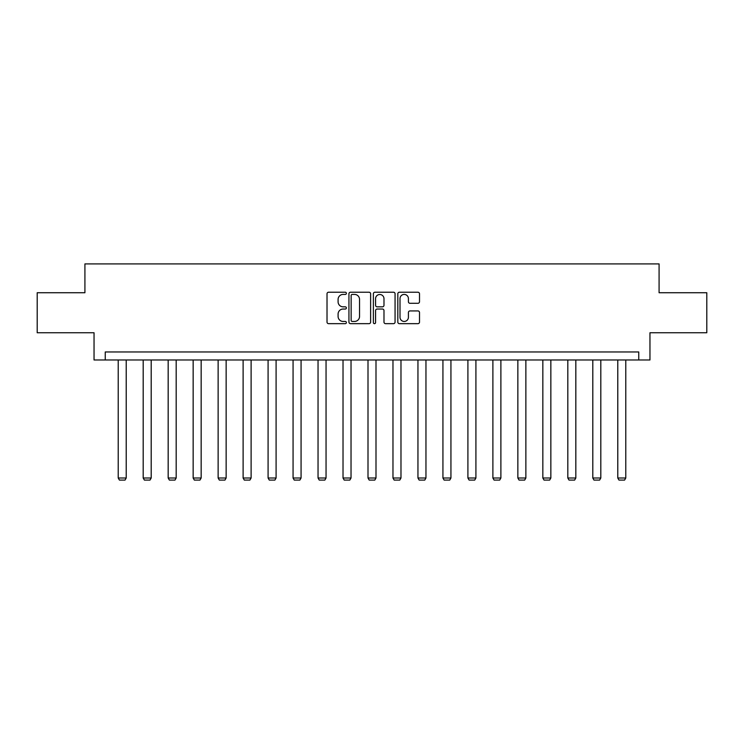 <?xml version="1.0" encoding="UTF-8"?>
<svg xmlns="http://www.w3.org/2000/svg" width="744" height="744" viewBox="0 0 744 744"><rect width="100%" height="100%" fill="white"/><g stroke="black" fill="none" stroke-linecap="round" stroke-linejoin="round"><path stroke-width="1.12" d="M346.379 293.322A1.097 1.097 0 0 0 345.281 292.225L328.588 292.225A1.572 1.572 0 0 0 327.016 293.796L327.016 322.087A1.572 1.572 0 0 0 328.588 323.659L345.281 323.659A1.097 1.097 0 0 0 346.379 322.552A1.097 1.097 0 0 0 345.281 321.454L343.124 321.454A5.031 5.031 0 0 1 338.092 316.423L338.092 314.07A5.031 5.031 0 0 1 343.124 309.039L345.281 309.039A1.097 1.097 0 0 0 346.379 307.942A1.097 1.097 0 0 0 345.281 306.835L343.124 306.835A5.031 5.031 0 0 1 338.092 301.813L338.092 299.451A5.031 5.031 0 0 1 343.124 294.419L345.281 294.419A1.097 1.097 0 0 0 346.379 293.322M417.933 303.301A1.572 1.572 0 0 0 419.504 301.729L419.504 293.796A1.572 1.572 0 0 0 417.933 292.225L399.389 292.225A1.572 1.572 0 0 0 397.817 293.796L397.817 322.087A1.572 1.572 0 0 0 399.389 323.659L417.933 323.659A1.572 1.572 0 0 0 419.504 322.087L419.504 312.499A1.572 1.572 0 0 0 417.933 310.927L409.991 310.927A1.572 1.572 0 0 0 408.419 312.499L408.419 317.251A4.204 4.204 0 0 1 404.215 321.454A4.204 4.204 0 0 1 400.012 317.251L400.012 298.623A4.204 4.204 0 0 1 404.215 294.419A4.204 4.204 0 0 1 408.419 298.623L408.419 301.729A1.572 1.572 0 0 0 409.991 303.301L417.933 303.301M638.752 359.975L649.958 359.975L649.958 332.754L706.8 332.754L706.8 292.727L659.082 292.727L659.082 263.906L84.918 263.906L84.918 292.727L37.2 292.727L37.2 332.754L94.042 332.754L94.042 359.975L638.752 359.975L638.752 351.968L105.248 351.968L105.248 359.975M370.624 293.796A1.572 1.572 0 0 0 369.052 292.225L350.508 292.225A1.572 1.572 0 0 0 348.936 293.796L348.936 322.087A1.572 1.572 0 0 0 350.508 323.659L369.052 323.659A1.572 1.572 0 0 0 370.624 322.087L370.624 293.796M374.948 292.225L393.492 292.225A1.572 1.572 0 0 1 395.064 293.796L395.064 322.087A1.572 1.572 0 0 1 393.492 323.659L385.559 323.659A1.572 1.572 0 0 1 383.988 322.087L383.988 310.611A1.572 1.572 0 0 0 382.416 309.039L377.143 309.039A1.572 1.572 0 0 0 375.571 310.611L375.571 322.552A1.097 1.097 0 0 1 374.474 323.659A1.097 1.097 0 0 1 373.376 322.552L373.376 293.796A1.572 1.572 0 0 1 374.948 292.225M352.238 294.419A1.097 1.097 0 0 0 351.14 295.526L351.14 320.357A1.097 1.097 0 0 0 352.238 321.454L354.516 321.454A5.031 5.031 0 0 0 359.547 316.423L359.547 299.451A5.031 5.031 0 0 0 354.516 294.419L352.238 294.419M383.988 298.707A4.204 4.204 0 0 0 379.784 294.503A4.204 4.204 0 0 0 375.571 298.707L375.571 305.263A1.572 1.572 0 0 0 377.143 306.835L382.416 306.835A1.572 1.572 0 0 0 383.988 305.263L383.988 298.707M126.22 359.975L126.22 478.011L118.222 478.011L118.222 359.975M126.22 478.011L125.02 480.094L119.421 480.094L118.222 478.011M151.199 359.975L151.199 478.011L143.192 478.011L143.192 359.975M151.199 478.011L150 480.094L144.401 480.094L143.192 478.011M176.179 359.975L176.179 478.011L168.172 478.011L168.172 359.975M176.179 478.011L174.98 480.094L169.372 480.094L168.172 478.011M201.159 359.975L201.159 478.011L193.152 478.011L193.152 359.975M201.159 478.011L199.959 480.094L194.351 480.094L193.152 478.011M226.139 359.975L226.139 478.011L218.132 478.011L218.132 359.975M226.139 478.011L224.939 480.094L219.331 480.094L218.132 478.011M251.109 359.975L251.109 478.011L243.111 478.011L243.111 359.975M251.109 478.011L249.91 480.094L244.311 480.094L243.111 478.011M276.089 359.975L276.089 478.011L268.082 478.011L268.082 359.975M276.089 478.011L274.889 480.094L269.291 480.094L268.082 478.011M301.069 359.975L301.069 478.011L293.062 478.011L293.062 359.975M301.069 478.011L299.869 480.094L294.261 480.094L293.062 478.011M326.049 359.975L326.049 478.011L318.041 478.011L318.041 359.975M326.049 478.011L324.849 480.094L319.241 480.094L318.041 478.011M351.029 359.975L351.029 478.011L343.021 478.011L343.021 359.975M351.029 478.011L349.82 480.094L344.221 480.094L343.021 478.011M375.999 359.975L375.999 478.011L368.001 478.011L368.001 359.975M375.999 478.011L374.799 480.094L369.201 480.094L368.001 478.011M400.979 359.975L400.979 478.011L392.972 478.011L392.972 359.975M400.979 478.011L399.779 480.094L394.181 480.094L392.972 478.011M425.959 359.975L425.959 478.011L417.951 478.011L417.951 359.975M425.959 478.011L424.759 480.094L419.151 480.094L417.951 478.011M450.938 359.975L450.938 478.011L442.931 478.011L442.931 359.975M450.938 478.011L449.739 480.094L444.131 480.094L442.931 478.011M475.918 359.975L475.918 478.011L467.911 478.011L467.911 359.975M475.918 478.011L474.709 480.094L469.111 480.094L467.911 478.011M500.889 359.975L500.889 478.011L492.891 478.011L492.891 359.975M500.889 478.011L499.689 480.094L494.09 480.094L492.891 478.011M525.869 359.975L525.869 478.011L517.861 478.011L517.861 359.975M525.869 478.011L524.669 480.094L519.061 480.094L517.861 478.011M550.848 359.975L550.848 478.011L542.841 478.011L542.841 359.975M550.848 478.011L549.649 480.094L544.041 480.094L542.841 478.011M575.828 359.975L575.828 478.011L567.821 478.011L567.821 359.975M575.828 478.011L574.628 480.094L569.021 480.094L567.821 478.011M600.808 359.975L600.808 478.011L592.801 478.011L592.801 359.975M600.808 478.011L599.599 480.094L594 480.094L592.801 478.011M625.778 359.975L625.778 478.011L617.78 478.011L617.78 359.975M625.778 478.011L624.579 480.094L618.98 480.094L617.78 478.011"/></g></svg>

